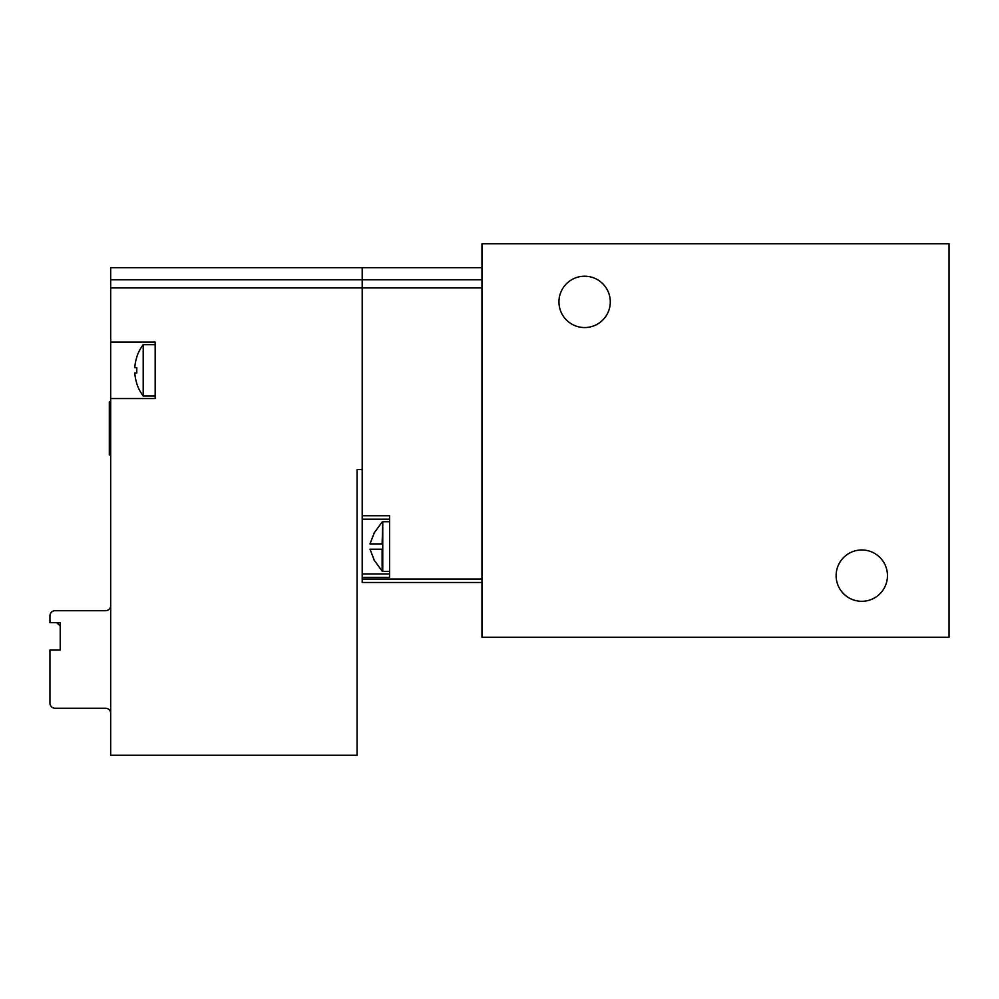 <?xml version="1.0" encoding="UTF-8"?>
<svg xmlns="http://www.w3.org/2000/svg" width="999" height="999" viewBox="0 0 999 999"><rect width="100%" height="100%" fill="white"/><g stroke="black" fill="none" stroke-linecap="round" stroke-linejoin="round"><path stroke-width="1.5" d="M110.689 398.551L155.17 398.551L155.17 342.095L110.689 342.095L110.689 755.281L357.068 755.281L357.068 469.555L362.2 469.555L362.2 267.67L362.2 582.479L481.968 582.479L362.2 582.479M481.968 637.225L481.968 243.719L949.05 243.719L949.05 637.225L481.968 637.225M558.953 301.885A25.662 25.662 0 0 0 597.452 324.113A25.662 25.662 0 0 0 597.452 279.658A25.662 25.662 0 0 0 558.953 301.885M836.126 575.636A25.662 25.662 0 0 0 874.625 597.864A25.662 25.662 0 0 0 874.625 553.409A25.662 25.662 0 0 0 836.126 575.636M362.2 577.347L389.573 577.347L389.573 515.759L362.2 515.759M389.573 573.926L362.2 573.926M389.573 519.18L362.2 519.18M382.754 549.2L382.754 543.893M370.017 543.893L374.126 533.191L370.017 543.893L382.13 543.893L382.754 521.74L382.754 571.366L389.573 571.366M374.038 559.989L382.13 571.091L382.13 549.2L370.017 549.2L374.126 559.902L370.017 549.2M60.215 650.062L60.215 626.111L56.793 622.689L60.215 622.689L60.215 650.062L49.95 650.062L49.95 703.096A5.132 5.132 0 0 0 55.082 708.241L105.557 708.241A5.132 5.132 0 0 1 110.689 713.373M110.689 342.095L110.689 267.67L481.968 267.67M110.689 605.581A5.132 5.132 0 0 1 105.557 610.714L55.082 610.714A5.132 5.132 0 0 0 49.95 615.846L49.95 622.689L60.215 622.689M110.689 401.973L109.316 401.973L109.316 455.02L110.689 455.02M143.194 395.991A42.77 42.77 0 0 1 136.763 383.616L136.826 383.541A42.695 42.695 0 0 1 134.803 372.977L136.826 372.977A37.013 24.675 -90 0 1 136.826 367.669L134.803 367.669A42.695 42.695 0 0 1 136.826 357.105L136.763 357.03A42.77 42.77 0 0 1 143.194 344.655L143.194 395.991L155.17 395.991M110.689 279.77L481.968 279.77M110.689 287.924L481.968 287.924M362.2 579.058L481.968 579.058M374.038 533.104L382.13 522.002M382.13 571.091L382.754 571.366M382.754 521.74L389.573 521.74M143.194 344.655L155.17 344.655"/></g></svg>
